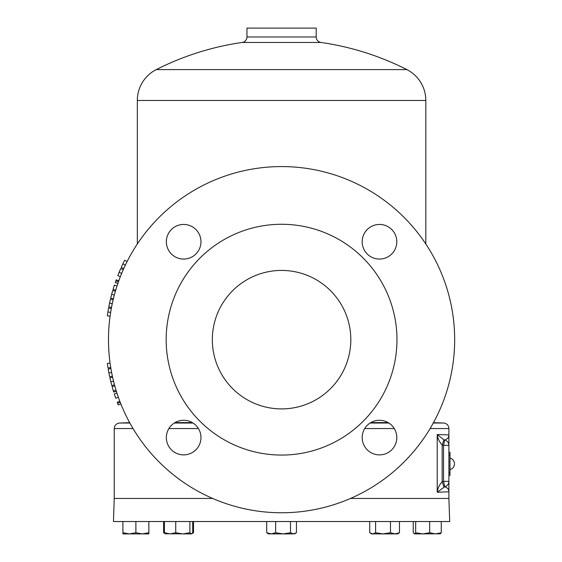 <?xml version="1.0" encoding="UTF-8"?>
<svg xmlns="http://www.w3.org/2000/svg" width="562" height="562" viewBox="0 0 562 562"><rect width="100%" height="100%" fill="white"/><g stroke="black" fill="none" stroke-linecap="round" stroke-linejoin="round"><path stroke-width="0.84" d="M212.338 339.666A69.238 69.238 0 0 0 281.576 408.904A69.238 69.238 0 0 0 350.814 339.666A69.238 69.238 0 0 0 281.576 270.427A69.238 69.238 0 0 0 212.338 339.666M200.964 241.751A17.31 17.31 0 0 0 183.655 224.442A17.31 17.31 0 0 0 166.352 241.751A17.31 17.31 0 0 0 183.655 259.061A17.31 17.31 0 0 0 200.964 241.751M396.8 241.751A17.31 17.31 0 0 0 379.491 224.442A17.31 17.31 0 0 0 362.181 241.751A17.31 17.31 0 0 0 379.491 259.061A17.31 17.31 0 0 0 396.8 241.751M396.8 437.58A17.31 17.31 0 0 0 379.491 420.271A17.31 17.31 0 0 0 362.181 437.58A17.31 17.31 0 0 0 379.491 454.89A17.31 17.31 0 0 0 396.8 437.58M200.964 437.58A17.31 17.31 0 0 0 183.655 420.271A17.31 17.31 0 0 0 166.352 437.58A17.31 17.31 0 0 0 183.655 454.89A17.31 17.31 0 0 0 200.964 437.58M454.475 463.833A5.957 5.957 0 0 1 450 469.6A5.957 5.957 0 0 0 450 458.065M133.054 428.56L114.248 428.56L114.248 498.452L212.661 498.452M350.484 498.452L448.898 498.452L448.898 481.381A5.536 5.529 180 0 1 444.718 486.734C447.471 487.633 448.869 489.319 448.898 491.799L437.208 492.221L444.718 486.734L443.551 481.381L442.168 481.81L443.952 486.952M443.952 439.786L444.718 440.004C447.471 439.112 448.862 437.419 448.898 434.946L437.208 434.524C437.665 438.423 439.322 441.894 442.168 444.928L443.952 439.786L437.208 434.524L437.208 492.221C437.665 488.315 439.322 484.844 442.168 481.81L442.168 444.928L443.551 445.364L444.718 440.004A5.536 5.529 -0 0 1 448.898 445.364L448.898 428.56L430.099 428.56M433.464 422.673L443.551 423.024A5.536 5.536 0 0 1 448.898 428.56M425.82 243.985L425.82 100.472L137.332 100.472L137.332 243.985M137.332 100.472A34.619 34.619 0 0 1 156.285 69.597L406.86 69.597L156.285 69.597A276.947 276.947 0 0 1 242.201 42.452A5.536 5.536 0 0 0 246.957 36.973L246.957 28.1L316.195 28.1L316.195 36.973A5.536 5.536 0 0 0 320.944 42.452L242.201 42.452M425.82 100.472A34.619 34.619 0 0 0 406.86 69.597A276.947 276.947 0 0 0 320.944 42.452M111.782 373.301L112.386 376.224L109.681 376.814L108.895 372.978L108.171 368.988L110.904 368.532L111.002 369.115M113.728 381.963L114.486 384.851L111.81 385.574L110.833 381.788L109.906 377.84L112.611 377.235L112.737 377.819M454.665 339.666A173.096 173.096 0 0 0 281.576 166.577A173.096 173.096 0 0 0 108.48 339.666A173.096 173.096 0 0 0 281.576 512.762A173.096 173.096 0 0 0 454.665 339.666M166.176 339.666A115.393 115.393 0 0 0 281.576 455.065A115.393 115.393 0 0 0 396.969 339.666A115.393 115.393 0 0 0 281.576 224.273A115.393 115.393 0 0 0 166.176 339.666M114.248 498.452L113.447 521.529L449.705 521.529L448.898 498.452M135.885 532.741L129.4 533.9L122.916 532.741L122.916 533.9L142.376 533.9L135.885 532.741L135.885 521.529M122.916 521.529L122.916 532.741M148.86 532.741L142.376 533.9L148.86 533.9L148.86 521.529M175.737 521.529L175.737 532.741L170.075 533.9L164.406 532.741L165.818 533.9M164.406 521.529L164.406 532.741M189.886 521.529L189.886 532.741L182.812 533.9L175.737 532.741M192.71 521.529L192.71 532.741L191.298 533.9L189.886 532.741M193.518 521.529L193.518 532.741L191.53 533.9L165.347 533.767M275.647 532.741L271.172 533.9L266.697 532.741L268.601 533.9L283.086 533.9L275.647 532.741L275.647 521.529M266.697 521.529L266.697 532.741M290.519 532.741L283.086 533.9L293.483 533.9L290.519 532.741L290.519 521.529M296.448 521.529L296.448 532.741L293.483 533.9L295.696 533.233M375.606 521.529L375.606 532.741L372.662 533.9L369.719 532.741L369.719 521.529M390.471 521.529L390.471 532.741L383.038 533.9L375.606 532.741M399.463 521.529L399.463 532.741L394.967 533.9L390.471 532.741M370.484 533.247L371.623 533.9L397.559 533.9L399.463 532.741M415.676 521.529L415.676 532.741L414.461 533.9L413.246 532.741L413.246 521.529M429.684 521.529L429.684 532.741L422.68 533.9L415.676 532.741M441.268 521.529L441.268 532.741L435.48 533.9L429.684 532.741M440.06 533.9L441.268 532.741M414.461 533.9L440.404 533.802M396.519 533.9L397.531 533.9M294.973 533.654L294.13 533.9M163.605 521.529L163.605 532.741L165.586 533.9M164.835 533.317L163.605 532.741M193.11 532.987L192.134 533.471M448.898 452.291L450 452.291L450 475.375L448.898 475.375M124.181 261.218L122.881 263.873M122.867 263.908L121.216 267.463L123.745 268.601L125.368 265.102L122.867 263.908L124.652 260.276L127.124 261.527L125.368 265.102M119.2 272.127L119.025 272.549M118.61 273.561L118.231 274.495M119.116 272.317L117.781 275.64L120.359 276.644L121.673 273.378L119.116 272.317L120.725 268.559L123.261 269.683L122.572 271.256M118.982 272.64L118.744 273.23M120.549 268.973A175.864 175.864 0 0 0 119.734 270.856M123.085 270.09L123.085 270.09A173.096 173.096 0 0 0 122.783 270.779M122.165 272.226A173.096 173.096 0 0 0 121.757 273.188M121.547 273.701L121.308 274.277M118.8 280.803L116.194 279.862A175.864 175.864 0 0 0 115.842 280.852A175.864 175.864 0 0 0 115.245 282.553L117.865 283.452M115.842 280.852L118.449 281.773M114.388 285.117A175.864 175.864 0 0 0 113.039 289.423L115.695 290.21A173.096 173.096 0 0 1 117.015 285.974L114.388 285.117M111.789 293.842L111.494 294.952M111.135 296.329L111.051 296.666A175.864 175.864 0 0 0 110.798 297.691M112.288 292.022L112.119 292.64M112.456 291.439L112.323 291.889M112.196 292.359L111.943 293.266M115.238 291.783L115.407 291.207L112.744 290.435L111.655 294.34L110.686 298.127L113.376 298.78L114.107 295.886M113.735 297.347A173.096 173.096 0 0 0 113.482 298.352M111.655 294.34L114.332 295.05M110.201 300.171L109.562 303.066M109.555 303.101L108.782 306.943L111.508 307.456L112.267 303.677L109.555 303.101L110.44 299.153L113.138 299.785L112.267 303.677M107.988 311.467L107.806 312.598M107.595 314.003L107.546 314.355A175.864 175.864 0 0 0 107.398 315.394M108.297 309.606L108.192 310.238M108.403 309.009L108.325 309.472M108.241 309.95L108.087 310.877M111.206 309.065L111.318 308.475L108.592 307.976L107.904 311.973L107.335 315.844L110.075 316.216L110.51 313.259M110.285 314.748A173.096 173.096 0 0 0 110.138 315.774M107.904 311.973L110.644 312.409M119.825 401.31L117.24 402.294A175.864 175.864 0 0 0 118.28 404.956L120.851 403.923M117.62 403.277L120.198 402.273M116.924 393.077L114.29 393.927A175.864 175.864 0 0 0 115.737 398.198L118.35 397.278M114.753 385.848L112.084 386.593A175.864 175.864 0 0 0 113.391 391.061A175.864 175.864 0 0 0 113.7 392.065L116.341 391.243M113.391 391.061L116.039 390.253M110.707 381.289L110.981 382.399M111.332 383.783L111.424 384.12A175.864 175.864 0 0 0 111.69 385.139M110.271 379.455L110.419 380.074M110.138 378.865L110.243 379.322M110.349 379.8L110.566 380.713M110.833 381.788L113.517 381.127M108.803 372.48L109.014 373.604M109.295 375.002L109.365 375.339A175.864 175.864 0 0 0 109.583 376.371M108.459 370.618L108.571 371.25M108.354 370.028L108.431 370.484M108.522 370.969L108.691 371.889M108.895 372.978L111.613 372.458M110.075 363.115L107.335 363.495A175.864 175.864 0 0 0 108.002 367.955L110.735 367.506M448.898 481.381L448.898 445.364L443.551 445.364L443.551 481.381L448.898 481.381M394.264 428.56L364.717 428.56M198.428 428.56L168.888 428.56M246.957 36.973L316.195 36.973M192.316 422.596L175 422.596M450 472.6L448.898 472.6M450 455.065L448.898 455.065M370.126 423.024L388.855 423.024M433.274 423.024L443.551 423.024M129.681 422.673L119.594 423.024L129.878 423.024M174.29 423.024L193.026 423.024M388.145 422.596L370.836 422.596M119.594 423.024C116.334 423.439 114.55 425.286 114.248 428.56"/></g></svg>
